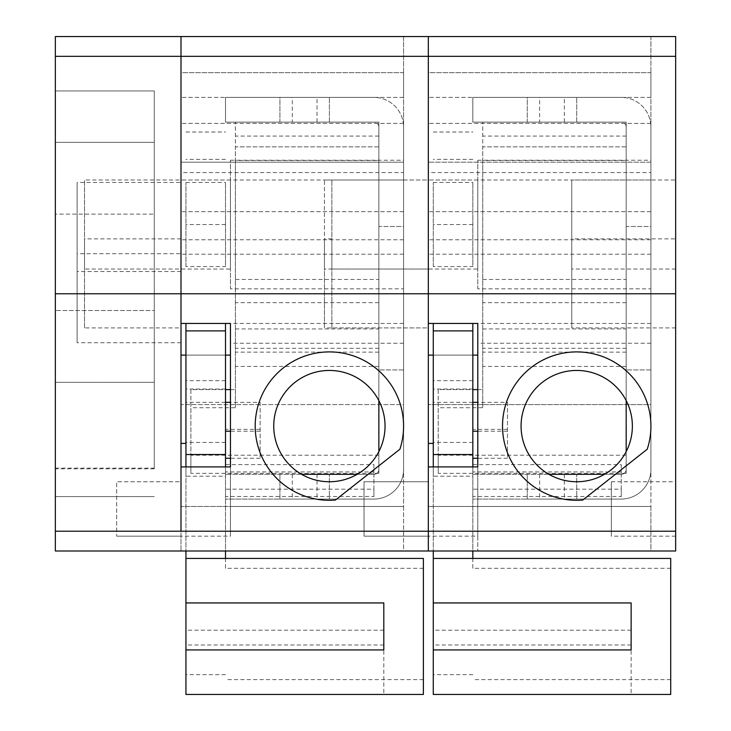 <?xml version="1.0" encoding="UTF-8"?>
<svg xmlns="http://www.w3.org/2000/svg" width="731" height="731" viewBox="0 0 731 731"><rect width="100%" height="100%" fill="white"/><g stroke="black" fill="none" stroke-linecap="round" stroke-linejoin="round"><path stroke-width="0.55" stroke-dasharray="3.65 2.74" d="M180.996 536.161L116.686 536.161L180.996 536.161L180.996 466.908L230.457 466.908L230.457 536.161L180.996 536.161L180.996 481.747L116.686 481.747L116.686 536.161L116.686 481.747L116.686 536.161L116.686 481.747L180.996 481.747L180.996 551L180.996 506.482L180.996 551L55.346 551L55.346 36.55L180.996 36.55L180.996 551L403.585 551L403.585 404.581L180.996 404.581L180.996 123.365L180.996 404.581L403.585 404.581L403.585 443.406L403.585 123.365L403.585 162.191L180.996 162.191L403.585 162.191L403.585 36.55L180.996 36.55L180.996 323.449L230.457 323.449L230.457 506.482L180.996 506.482L403.585 506.482L403.585 551L428.32 551L428.32 506.482L428.32 551L650.919 551L650.919 404.581L428.32 404.581L428.32 123.365L428.32 404.581L650.919 404.581L650.919 443.406L650.919 123.365L650.919 162.191L428.32 162.191L650.919 162.191L650.919 36.55L428.32 36.55L428.32 323.449L477.791 323.449L477.791 506.482L428.32 506.482L650.919 506.482L650.919 551L675.654 551L675.654 36.55L650.919 36.55L650.919 172.58L428.32 172.58M55.346 214.137L55.346 496.587L55.346 214.137L154.278 214.137L55.346 214.137M180.996 253.703L180.996 342.748L180.996 253.703L77.111 253.703L77.111 342.748L77.111 253.703M180.996 182.476L180.996 271.512L180.996 182.476L77.111 182.476L77.111 271.512L77.111 182.476M55.346 293.771L675.654 293.771M154.278 468.827L154.278 90.964L55.346 90.964L154.278 90.964L154.278 142.344L55.346 142.344L154.278 142.344L154.278 310.529L55.346 310.529L154.278 310.529L154.278 468.827L55.346 468.827M154.278 496.587L55.346 496.587L154.278 496.587M154.278 382.322L55.346 382.322L154.278 382.322M647.218 449.245L582.771 500.05A74.197 74.197 0 0 1 502.617 422.29A74.197 74.197 0 0 1 590.319 353.155A74.197 74.197 0 0 1 647.218 449.245M428.32 72.661L428.32 97.397L428.32 72.661L650.919 72.661L650.919 97.397L650.919 72.661L428.32 72.661M611.344 481.747L611.344 536.161L611.344 481.747L675.654 481.747L675.654 536.161L675.654 481.747M650.919 172.58L650.919 506.482L477.791 506.482L477.791 551L477.791 536.161L428.32 536.161L428.32 551L428.32 36.55L403.585 36.55L403.585 172.58L180.996 172.58M477.791 536.161L477.791 466.908L428.32 466.908L428.32 536.161L428.32 481.747L428.32 536.161L364.02 536.161L364.02 481.747L364.02 536.161L364.02 481.747L364.02 536.161L428.32 536.161L428.32 481.747L364.02 481.747L428.32 481.747L428.32 536.161M675.654 238.863L675.654 327.908L675.654 238.863L571.77 238.863L571.77 327.908L571.77 238.863M675.654 180L675.654 269.045L675.654 180L571.77 180L571.77 269.045L571.77 180M428.32 283.39L428.32 238.863L428.32 283.39M650.919 239.795L428.32 239.795M650.919 254.205L428.32 254.205M650.919 180L428.32 180L428.32 269.045L428.32 180L324.445 180L324.445 269.045L324.445 180M521.075 426.1A55.647 55.647 0 0 1 604.546 377.9A55.647 55.647 0 0 1 604.546 474.291A55.647 55.647 0 0 1 521.075 426.1M331.865 327.908L331.865 238.863L331.865 327.908L428.32 327.908L428.32 238.863L428.32 327.908L324.445 327.908L324.445 238.863L324.445 327.908M331.865 269.045L331.865 180L331.865 269.045L477.791 269.045L477.791 180L477.791 269.045M650.919 288.827L650.919 160.217L650.919 288.827L477.791 288.827L477.791 160.217L477.791 288.827M650.919 343.241L477.791 343.241M650.919 323.449L477.791 323.449M650.919 97.397L428.32 97.397L650.919 97.397M650.919 123.365L428.32 123.365L650.919 123.365M650.919 211.661L428.32 211.661L650.919 211.661M428.32 355.111L477.791 355.111M472.838 355.111L433.273 355.111M428.32 443.406L433.273 443.406M472.838 496.468L472.838 464.651L621.24 464.651L621.24 474.328L472.838 474.328L472.838 499.063L472.838 496.468L621.24 496.468L621.24 489.167L472.838 489.167M539.624 122.123L576.722 122.123L576.722 97.397L621.24 97.397A29.679 29.679 0 0 1 650.919 127.075L650.919 226.5L626.184 226.5L626.184 127.075A4.943 4.943 0 0 0 621.24 122.123L576.722 122.123L576.722 97.397L527.252 97.397L527.252 122.123L472.838 122.123L472.838 97.397L527.252 97.397L527.252 122.123L539.624 122.123L539.624 97.397M621.24 464.651L621.24 471.943L472.838 471.943L472.838 474.328L621.24 474.328A4.943 4.943 0 0 0 626.184 469.375L626.184 226.5L650.919 226.5L650.919 469.375A29.679 29.679 0 0 1 621.24 499.063L472.838 499.063L621.24 499.063L621.24 496.468M527.252 474.328L527.252 499.063L472.838 499.063L621.24 499.063L576.722 499.063L576.722 474.328L576.722 499.063L527.252 499.063L527.252 474.328M650.919 369.95L626.184 369.95L650.919 369.95M548.954 474.328L472.838 474.328L621.24 474.328L621.24 499.063A29.679 29.679 0 0 0 650.919 469.375L650.919 127.075A29.679 29.679 0 0 0 621.24 97.397L472.838 97.397L472.838 122.123L621.24 122.123A4.943 4.943 0 0 1 626.184 127.075L626.184 400.606M604.482 474.328L621.24 474.328A4.943 4.943 0 0 0 626.184 469.375L626.184 451.594M472.838 474.328L472.838 499.063L472.838 474.328M621.24 489.167L621.24 471.943M472.838 471.943L472.838 464.651M564.35 122.123L564.35 97.397M539.624 474.328L539.624 499.063M564.35 474.328L564.35 499.063M482.734 328.932L626.184 328.932L626.184 279.461L482.734 279.461L482.734 407.724L482.734 122.123L482.734 146.858L626.184 146.858L626.184 160.473L482.734 160.473L482.734 146.858L626.184 146.858L626.184 122.123L626.184 473.341L626.184 348.312L482.734 348.312M626.184 328.932L626.184 348.312M626.184 455.203L438.216 455.203L438.216 389.596L472.838 389.596M477.791 389.596L482.734 389.596M482.734 279.461L482.734 160.473M626.184 279.461L626.184 160.473M626.184 473.341L438.216 473.341L438.216 407.724L482.734 407.724M438.216 455.203L438.216 473.341M626.184 122.123L482.734 122.123L626.184 122.123M438.216 389.596L438.216 407.724M670.711 568.307L472.838 568.307L472.838 558.42L670.711 558.42L670.711 694.45L433.273 694.45L631.136 694.45L631.136 630.204L631.136 694.45L433.273 694.45L433.273 323.449M433.273 266.568L433.273 182.476L433.273 266.568L472.838 266.568L472.838 182.476L472.838 266.568M433.273 476.201L433.273 380.659L433.273 476.201L472.838 476.201L472.838 380.659L472.838 476.201M433.273 466.908L433.273 551M433.273 694.45L433.273 630.204L433.273 694.45M472.838 568.307L472.838 323.449M472.838 466.908L472.838 551M472.838 380.659L433.273 380.659M472.838 402.324L433.273 402.324M472.838 454.536L433.273 454.536L472.838 454.536M507.469 402.324L507.469 458.264L507.469 402.324L477.791 402.324M507.469 429.371L472.838 429.371M472.838 558.42L433.273 558.42M472.838 531.209L433.273 531.209M472.838 330.878L433.273 330.878M472.838 674.667L433.273 674.667M507.469 431.208L477.791 431.208M507.469 458.264L477.791 458.264M433.273 649.932L631.136 649.932L631.136 602.938L433.273 602.938M631.136 630.204L433.273 630.204M631.136 644.98L433.273 644.98M670.711 679.611L472.838 679.611M399.884 449.245L335.447 500.05A74.197 74.197 0 0 1 255.293 422.29A74.197 74.197 0 0 1 342.985 353.155A74.197 74.197 0 0 1 399.884 449.245M180.996 72.661L180.996 97.397L180.996 72.661L403.585 72.661L403.585 97.397L403.585 72.661L180.996 72.661M403.585 172.58L403.585 506.482L230.457 506.482L230.457 536.161M180.996 283.39L180.996 238.863L180.996 283.39M403.585 239.795L180.996 239.795M403.585 254.205L180.996 254.205M403.585 180L180.996 180M331.865 238.863L324.445 238.863M273.741 426.1A55.647 55.647 0 0 1 357.212 377.9A55.647 55.647 0 0 1 357.212 474.291A55.647 55.647 0 0 1 273.741 426.1M84.531 327.908L84.531 238.863L84.531 327.908L180.996 327.908M84.531 269.045L84.531 180L84.531 269.045L230.457 269.045L230.457 180L230.457 269.045M403.585 288.827L403.585 160.217L403.585 288.827L230.457 288.827L230.457 160.217L230.457 288.827M403.585 343.241L230.457 343.241M403.585 323.449L230.457 323.449M403.585 97.397L180.996 97.397L403.585 97.397M403.585 123.365L180.996 123.365L403.585 123.365M403.585 211.661L180.996 211.661L403.585 211.661M180.996 355.111L230.457 355.111M225.513 355.111L185.939 355.111M180.996 443.406L185.939 443.406M225.513 496.468L225.513 464.651L373.906 464.651L373.906 474.328L225.513 474.328L225.513 499.063L225.513 496.468L373.906 496.468L373.906 489.167L225.513 489.167M292.29 122.123L329.389 122.123L329.389 97.397L373.906 97.397A29.679 29.679 0 0 1 403.585 127.075L403.585 226.5L378.859 226.5L378.859 127.075A4.943 4.943 0 0 0 373.906 122.123L329.389 122.123L329.389 97.397L279.927 97.397L279.927 122.123L225.513 122.123L225.513 97.397L279.927 97.397L279.927 122.123L292.29 122.123L292.29 97.397M373.906 464.651L373.906 471.943L225.513 471.943L225.513 474.328L373.906 474.328A4.943 4.943 0 0 0 378.859 469.375L378.859 226.5L403.585 226.5L403.585 469.375A29.679 29.679 0 0 1 373.906 499.063L225.513 499.063L373.906 499.063L373.906 496.468M279.927 474.328L279.927 499.063L225.513 499.063L373.906 499.063L329.389 499.063L329.389 474.328L329.389 499.063L279.927 499.063L279.927 474.328M403.585 369.95L378.859 369.95L403.585 369.95M301.629 474.328L225.513 474.328L373.906 474.328L373.906 499.063A29.679 29.679 0 0 0 403.585 469.375L403.585 127.075A29.679 29.679 0 0 0 373.906 97.397L225.513 97.397L225.513 122.123L373.906 122.123A4.943 4.943 0 0 1 378.859 127.075L378.859 400.606M357.148 474.328L373.906 474.328A4.943 4.943 0 0 0 378.859 469.375L378.859 451.594M225.513 474.328L225.513 499.063L225.513 474.328M373.906 489.167L373.906 471.943M225.513 471.943L225.513 464.651M317.026 122.123L317.026 97.397M292.29 474.328L292.29 499.063M317.026 474.328L317.026 499.063M235.4 328.932L378.859 328.932L378.859 279.461L235.4 279.461L235.4 407.724L235.4 122.123L235.4 146.858L378.859 146.858L378.859 160.473L235.4 160.473L235.4 146.858L378.859 146.858L378.859 122.123L378.859 473.341L378.859 348.312L235.4 348.312M378.859 328.932L378.859 348.312M378.859 455.203L190.882 455.203L190.882 389.596L225.513 389.596M230.457 389.596L235.4 389.596M235.4 279.461L235.4 160.473M378.859 279.461L378.859 160.473M378.859 473.341L190.882 473.341L190.882 407.724L235.4 407.724M190.882 455.203L190.882 473.341M378.859 122.123L235.4 122.123L378.859 122.123M190.882 389.596L190.882 407.724M423.377 568.307L225.513 568.307L225.513 558.42L423.377 558.42L423.377 694.45L185.939 694.45L383.802 694.45L383.802 630.204L383.802 694.45L185.939 694.45L185.939 323.449M185.939 266.568L185.939 182.476L185.939 266.568L225.513 266.568L225.513 182.476L225.513 266.568M185.939 476.201L185.939 380.659L185.939 476.201L225.513 476.201L225.513 380.659L225.513 476.201M185.939 466.908L185.939 551M185.939 694.45L185.939 630.204L185.939 694.45M225.513 568.307L225.513 323.449M225.513 466.908L225.513 551M225.513 380.659L185.939 380.659M225.513 402.324L185.939 402.324M225.513 454.536L185.939 454.536L225.513 454.536M260.135 402.324L260.135 458.264L260.135 402.324L230.457 402.324M260.135 429.371L225.513 429.371M225.513 558.42L185.939 558.42M225.513 531.209L185.939 531.209M225.513 330.878L185.939 330.878M225.513 674.667L185.939 674.667M260.135 431.208L230.457 431.208M260.135 458.264L230.457 458.264M185.939 649.932L383.802 649.932L383.802 602.938L185.939 602.938M383.802 630.204L185.939 630.204M383.802 644.98L185.939 644.98M423.377 679.611L225.513 679.611M626.184 366.441L482.734 366.441M626.184 136.085L482.734 136.085M626.184 302.68L482.734 302.68M626.184 352.141L482.734 352.141M472.838 224.518L433.273 224.518M472.838 159.385L433.273 159.385M472.838 389.02L433.273 389.02M472.838 442.438L433.273 442.438M378.859 366.441L235.4 366.441M378.859 136.085L235.4 136.085M378.859 302.68L235.4 302.68M378.859 352.141L235.4 352.141M225.513 224.518L185.939 224.518M225.513 159.385L185.939 159.385M225.513 389.02L185.939 389.02M225.513 442.438L185.939 442.438M180.996 271.512L77.111 271.512M180.996 342.748L77.111 342.748M55.346 468.142L154.278 468.142M675.654 536.161L611.344 536.161M675.654 327.908L571.77 327.908M675.654 269.045L571.77 269.045M477.791 180L331.865 180M477.791 160.217L650.919 160.217M433.273 182.476L472.838 182.476M433.273 132.019L472.838 132.019M428.32 269.045L324.445 269.045M180.996 238.863L84.531 238.863M230.457 180L84.531 180M230.457 160.217L403.585 160.217M185.939 182.476L225.513 182.476M185.939 132.019L225.513 132.019"/><path stroke-width="1.1" d="M675.654 531.209L428.32 531.209L428.32 551L428.32 466.908L477.791 466.908L477.791 323.449L428.32 323.449L428.32 293.771L675.654 293.771L675.654 551L55.346 551L55.346 36.55L180.996 36.55L180.996 56.333L180.996 36.55L428.32 36.55L428.32 56.333L428.32 36.55L675.654 36.55L675.654 56.333L180.996 56.333L180.996 293.771L180.996 56.333L55.346 56.333M55.346 531.209L180.996 531.209L180.996 293.771L55.346 293.771M629.592 443.461A55.647 55.647 0 0 1 521.075 426.1A55.647 55.647 0 0 1 585.513 371.147A55.647 55.647 0 0 1 629.592 443.461M647.218 449.245L582.771 500.05A74.197 74.197 0 0 1 502.617 422.29A74.197 74.197 0 0 1 590.319 353.155A74.197 74.197 0 0 1 647.218 449.245M428.32 293.771L428.32 56.333L428.32 293.771L180.996 293.771L180.996 323.449L230.457 323.449L230.457 466.908L180.996 466.908L180.996 531.209L428.32 531.209L428.32 293.771M675.654 293.771L675.654 56.333M477.791 355.111L472.838 355.111M433.273 355.111L428.32 355.111M433.273 443.406L428.32 443.406M548.954 474.328L604.482 474.328M626.184 451.594L626.184 400.606M472.838 389.596L477.791 389.596M631.136 649.932L433.273 649.932L433.273 694.45L670.711 694.45L670.711 558.42L433.273 558.42L433.273 602.938L631.136 602.938L631.136 649.932M433.273 649.932L433.273 602.938M433.273 551L433.273 558.42M433.273 323.449L433.273 466.908M472.838 323.449L472.838 466.908M472.838 551L472.838 558.42M477.791 402.324L472.838 402.324M472.838 454.536L433.273 454.536M472.838 330.878L433.273 330.878M477.791 431.208L472.838 431.208M477.791 458.264L472.838 458.264M382.258 443.461A55.647 55.647 0 0 1 273.741 426.1A55.647 55.647 0 0 1 338.179 371.147A55.647 55.647 0 0 1 382.258 443.461M399.884 449.245L335.447 500.05A74.197 74.197 0 0 1 255.293 422.29A74.197 74.197 0 0 1 342.985 353.155A74.197 74.197 0 0 1 399.884 449.245M230.457 355.111L225.513 355.111M185.939 355.111L180.996 355.111M185.939 443.406L180.996 443.406M301.629 474.328L357.148 474.328M378.859 451.594L378.859 400.606M225.513 389.596L230.457 389.596M383.802 649.932L185.939 649.932L185.939 694.45L423.377 694.45L423.377 558.42L185.939 558.42L185.939 602.938L383.802 602.938L383.802 649.932M185.939 649.932L185.939 602.938M185.939 551L185.939 558.42M185.939 323.449L185.939 466.908M225.513 323.449L225.513 466.908M225.513 551L225.513 558.42M230.457 402.324L225.513 402.324M225.513 454.536L185.939 454.536M225.513 330.878L185.939 330.878M230.457 431.208L225.513 431.208M230.457 458.264L225.513 458.264"/></g></svg>
